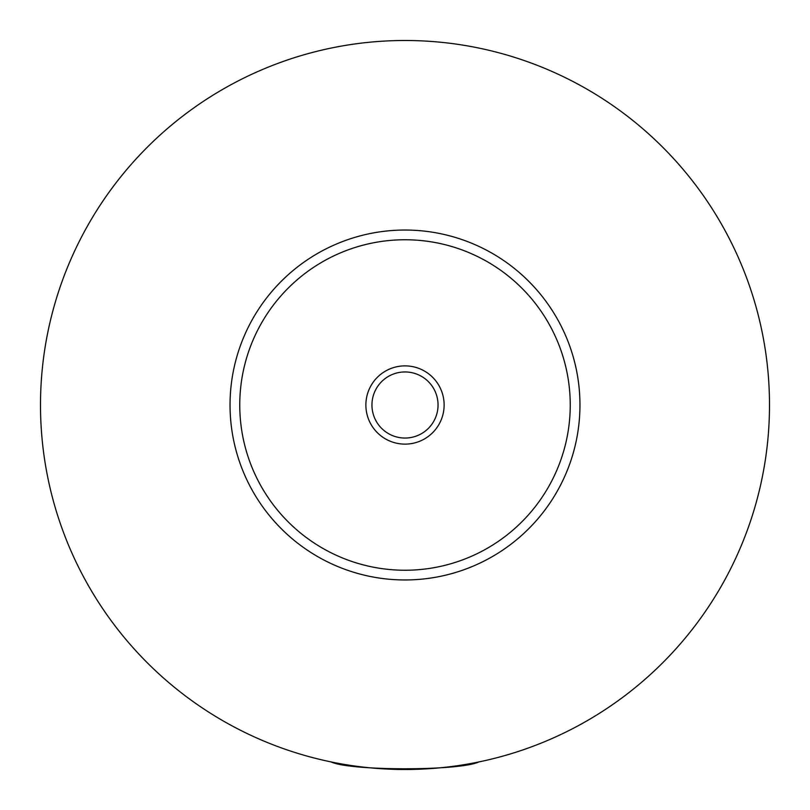 <?xml version="1.0" encoding="UTF-8"?>
<svg xmlns="http://www.w3.org/2000/svg" width="810" height="810" viewBox="0 0 810 810"><rect width="100%" height="100%" fill="white"/><g stroke="black" fill="none" stroke-linecap="round" stroke-linejoin="round"><path stroke-width="1.21" d="M345.678 764.64L341.82 764.64L341.02 763.84M468.98 763.84L468.18 764.64L464.322 764.64M331.138 761.937C349.88 771.049 460.12 771.049 478.862 761.937M444.123 405A39.123 39.123 0 0 0 405 365.877A39.123 39.123 0 0 0 365.877 405A39.123 39.123 0 0 0 405 444.123A39.123 39.123 0 0 0 444.123 405M371.952 405A33.048 33.048 0 0 0 405 438.048A33.048 33.048 0 0 0 438.048 405A33.048 33.048 0 0 0 405 371.952A33.048 33.048 0 0 0 371.952 405M579.96 405A174.96 174.96 0 0 1 405 579.96A174.96 174.96 0 0 1 230.04 405A174.96 174.96 0 0 1 405 230.04A174.96 174.96 0 0 1 579.96 405M769.5 405A364.5 364.5 0 0 1 405 769.5A364.5 364.5 0 0 1 40.5 405A364.5 364.5 0 0 1 405 40.5A364.5 364.5 0 0 1 769.5 405M570.24 405A165.24 165.24 0 0 0 405 239.76A165.24 165.24 0 0 0 239.76 405A165.24 165.24 0 0 0 405 570.24A165.24 165.24 0 0 0 570.24 405"/></g></svg>
